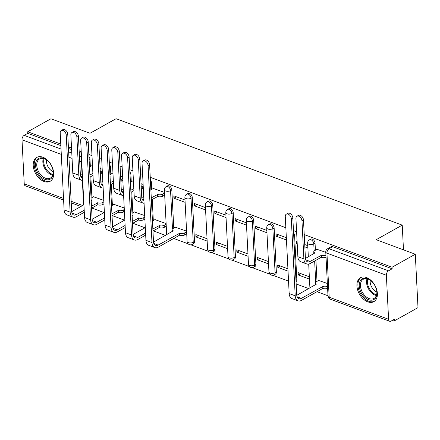 <?xml version="1.0" encoding="UTF-8"?>
<svg xmlns="http://www.w3.org/2000/svg" width="440" height="440" viewBox="0 0 440 440"><rect width="100%" height="100%" fill="white"/><g stroke="black" fill="none" stroke-linecap="round" stroke-linejoin="round"><path stroke-width="0.66" d="M110.809 174.157L110.451 167.101A3.514 2.283 -119.2 0 0 109.434 164.423M131.269 181.764L130.911 174.713A3.514 2.283 -119.2 0 0 129.894 172.029M151.729 189.371L151.371 182.32A3.514 2.283 -119.2 0 0 150.354 179.636M173.767 228.113L171.831 189.926A3.514 2.283 -119.2 0 0 169.054 185.84A3.514 2.283 -119.2 0 0 167.492 185.884L166.21 186.604A3.514 2.283 60.8 0 1 167.767 186.555A3.514 2.283 60.8 0 1 170.549 190.647L172.486 228.916M194.524 241.593L192.291 197.532A3.514 2.283 -119.2 0 0 189.514 193.446A3.514 2.283 -119.2 0 0 187.952 193.49L186.67 194.211A3.514 2.283 60.8 0 1 188.227 194.161A3.514 2.283 60.8 0 1 191.01 198.253L193.243 242.308A3.514 2.283 60.8 0 1 192.335 244.398L193.617 243.683A3.514 2.283 -119.2 0 0 194.524 241.593L193.243 242.308A3.514 1.623 -2.9 0 1 188.281 242.638A3.514 1.623 -2.9 0 1 187.11 241.511A3.514 3.514 0 0 0 192.335 244.398M214.984 249.2L212.751 205.139A3.514 2.283 -119.2 0 0 209.974 201.053A3.514 2.283 -119.2 0 0 208.412 201.097L207.13 201.817A3.514 2.283 60.8 0 1 208.687 201.773A3.514 2.283 60.8 0 1 211.47 205.86L213.703 249.915A3.514 2.283 60.8 0 1 212.795 252.01L214.077 251.29A3.514 2.283 -119.2 0 0 214.984 249.2L213.703 249.915A3.514 1.623 -2.9 0 1 208.747 250.25A3.514 1.623 -2.9 0 1 207.57 249.117A3.514 3.514 0 0 0 212.795 252.01M235.444 256.806L233.216 212.751A3.514 2.283 -119.2 0 0 230.434 208.659A3.514 2.283 -119.2 0 0 228.872 208.709L227.59 209.424A3.514 2.283 60.8 0 1 229.152 209.38A3.514 2.283 60.8 0 1 231.93 213.466L234.163 257.527A3.514 2.283 60.8 0 1 233.255 259.617L234.542 258.896A3.514 2.283 -119.2 0 0 235.444 256.806L234.163 257.527A3.514 1.623 -2.9 0 1 229.207 257.857A3.514 1.623 -2.9 0 1 228.03 256.729A3.514 3.514 0 0 0 233.255 259.617M255.91 264.413L253.677 220.358A3.514 2.283 -119.2 0 0 250.894 216.266A3.514 2.283 -119.2 0 0 249.337 216.315L248.05 217.036A3.514 2.283 60.8 0 1 249.612 216.986A3.514 2.283 60.8 0 1 252.39 221.078L254.623 265.133A3.514 2.283 60.8 0 1 253.715 267.223L255.002 266.503A3.514 2.283 -119.2 0 0 255.91 264.413L254.623 265.133A3.514 1.623 -2.9 0 1 249.667 265.463A3.514 1.623 -2.9 0 1 248.49 264.336A3.514 3.514 0 0 0 253.715 267.223M276.37 272.019L274.137 227.964A3.514 2.283 -119.2 0 0 271.353 223.878A3.514 2.283 -119.2 0 0 269.797 223.922L268.51 224.642A3.514 2.283 60.8 0 1 270.072 224.593A3.514 2.283 60.8 0 1 272.85 228.685L275.082 272.74A3.514 2.283 60.8 0 1 274.175 274.829L275.462 274.115A3.514 2.283 -119.2 0 0 276.37 272.019L275.082 272.74A3.514 1.623 -2.9 0 1 270.127 273.07A3.514 1.623 -2.9 0 1 268.95 271.942A3.514 3.514 0 0 0 274.175 274.829M296.048 281.639A3.514 2.283 -119.2 0 0 296.83 279.631L294.597 235.571A3.514 2.283 -119.2 0 0 293.579 232.892M315.414 250.234L315.057 243.177A3.514 2.283 -119.2 0 0 312.279 239.091A3.514 2.283 -119.2 0 0 310.717 239.14L309.436 239.855A3.514 2.283 60.8 0 1 310.992 239.811A3.514 2.283 60.8 0 1 313.775 243.898L314.132 251.031M367.757 301.846A13.706 8.894 -119.2 0 0 373.841 301.664A13.706 8.894 -119.2 0 0 376.64 289.421A13.706 8.894 -119.2 0 0 366.531 277.563A13.706 8.894 -119.2 0 0 360.448 277.745A13.706 8.894 -119.2 0 0 357.649 289.988A13.706 8.894 -119.2 0 0 367.757 301.846M44.061 181.489A13.706 8.894 -119.2 0 0 50.144 181.308A13.706 8.894 -119.2 0 0 52.938 169.065A13.706 8.894 -119.2 0 0 42.829 157.207A13.706 8.894 -119.2 0 0 36.751 157.388A13.706 8.894 -119.2 0 0 33.952 169.631A13.706 8.894 -119.2 0 0 44.061 181.489M91.911 208.021L104.104 212.553M112.371 215.628L124.57 220.16M132.836 223.234L145.03 227.766M153.296 230.841L165.489 235.378M173.756 238.453L188.095 243.782M190.927 244.833L208.56 251.389M211.387 252.445L229.02 259.001M231.847 260.051L249.48 266.607M252.307 267.658L269.94 274.214M272.767 275.264L288.541 281.132M296.164 283.965L308.715 288.629M316.982 291.704L327.987 295.796M393.058 319.99L394.779 320.628L394.697 319.072L391.083 321.101A3.514 2.129 110.4 0 1 389.697 321.283A3.514 2.129 110.4 0 1 388.591 319.291L386.359 275.237L326.942 253.143L329.175 297.204L388.591 319.291M60.77 144.051L27.715 131.758L50.936 118.756L90.024 133.287L116.045 118.718L402.232 225.132L376.211 239.701L415.294 254.232L418 307.632L394.779 320.628M88.974 156.816A3.514 2.283 60.8 0 1 89.991 159.495L90.349 166.546M90.855 176.594L91.922 197.681M415.294 254.232L392.073 267.234L304.222 234.57M296.599 231.737L293.464 230.566M285.841 227.733L150.238 177.315M142.615 174.477L140.536 173.707M132.913 170.874L129.778 169.708M122.15 166.87L120.076 166.1M112.453 163.268L109.313 162.096M101.689 159.264L99.616 158.494M91.993 155.656L88.853 154.489M81.23 151.657L79.156 150.887M71.533 148.049L68.392 146.883M63.608 200.035L25.339 185.806A3.514 2.129 -69.6 0 1 24.233 183.816L22 139.761A3.514 2.129 -69.6 0 1 24.178 135.339L61.023 149.039M27.715 131.758L27.792 133.315L24.178 135.339M392.15 268.791L332.739 246.697A3.514 2.283 -119.2 0 0 331.177 246.747L327.558 248.771A3.514 2.283 60.8 0 1 329.12 248.727L388.536 270.815L392.15 268.791L392.073 267.234M388.536 270.815A3.514 2.129 110.4 0 0 386.359 275.237M325.787 252.362L317.042 249.321M327.36 283.498L318.62 280.456M297.105 241.698L296.571 241.5L296.687 243.832L297.198 243.546M309.348 276.798L298.15 272.635L298.265 274.967L300.724 273.592M286.341 237.699L276.111 233.893L276.227 236.225L278.685 234.85M287.92 268.835L277.684 265.029L277.805 267.361L280.264 265.986M266.849 230.45L255.646 226.281L255.767 228.619L258.225 227.244M268.428 261.586L257.224 257.416L257.345 259.754L259.804 258.379M246.389 222.838L235.186 218.674L235.306 221.012L237.765 219.637M247.968 253.974L236.764 249.81L236.885 252.148L239.344 250.773M225.929 215.232L214.726 211.068L214.847 213.406L217.305 212.025M227.502 246.367L216.304 242.204L216.425 244.541L218.884 243.161M205.469 207.625L194.266 203.462L194.387 205.794L196.845 204.419M207.042 238.761L195.844 234.597L195.96 236.929L198.424 235.554M185.004 200.019L173.805 195.855L173.921 198.187L176.385 196.812M186.582 231.154L175.395 227.205M164.544 192.412L153.357 188.463M166.122 223.548L154.935 219.599M133.419 180.835L132.897 180.851M144.694 215.578L134.47 211.987M112.959 173.228L112.437 173.245M124.234 207.972L114.01 204.38M111.314 184.201L112.387 205.293M131.775 191.807L132.847 212.9M152.24 199.413L153.307 220.506M315.925 260.277L316.993 281.369M403.486 249.843L402.232 225.132M102.196 169.23L100.122 168.454M92.499 165.621L91.971 165.638M307.769 245.663L304.728 244.536M143.115 184.443L141.042 183.673M122.656 176.836L120.582 176.066M195.96 236.929L207.163 241.098M216.425 244.541L227.623 248.705M236.885 252.148L248.083 256.311M257.345 259.754L268.543 263.918M277.805 267.361L288.041 271.166M298.265 274.967L309.463 279.136M103.774 200.365L93.55 196.774M27.792 133.315L60.846 145.607M68.469 148.44L71.61 149.606M79.233 152.444L81.312 153.214M296.687 243.832L297.226 244.035M304.849 246.868L307.89 248.001M276.227 236.225L286.462 240.031M255.767 228.619L266.964 232.782M235.306 221.012L246.505 225.176M214.847 213.406L226.045 217.569M194.387 205.794L205.585 209.963M173.921 198.187L185.125 202.351M301.972 220.864A4.043 2.623 -119.2 0 0 300.13 217.03A4.043 2.623 -119.2 0 0 296.978 216.216A4.043 2.623 -119.2 0 0 295.939 218.62L297.864 256.68A8.877 5.368 -69.6 0 0 300.663 261.701L306.697 263.945A8.877 5.368 -69.6 0 1 303.897 258.923L301.972 220.864L303.485 220.011L305.415 258.077A6.589 3.988 110.4 0 0 307.494 261.805A6.589 3.988 110.4 0 0 310.084 261.464L321.37 255.332A3.514 1.623 -2.9 0 0 325.93 255.195M296.978 216.216L298.496 215.364A4.043 2.623 60.8 0 1 301.648 216.178A4.043 2.623 60.8 0 1 303.485 220.011M321.173 255.255L321.277 257.279L310.189 263.489A8.877 5.368 -69.6 0 1 306.697 263.945M326.029 257.213A3.514 1.623 177.1 0 1 321.47 257.356L321.277 257.279M317.268 249.194L314.655 250.657A3.514 1.623 -2.9 0 0 313.764 251.812A3.514 1.623 -2.9 0 0 314.941 252.94L305.443 258.445M291.308 218.829A4.043 2.623 -119.2 0 0 289.465 214.995A4.043 2.623 -119.2 0 0 286.314 214.181A4.043 2.623 -119.2 0 0 285.274 216.585L289.173 293.568L295.207 295.812L291.308 218.829L292.826 217.976L296.725 294.959A6.589 3.988 110.4 0 0 298.804 298.689A6.589 3.988 110.4 0 0 301.395 298.348L322.949 286.468A3.514 1.623 -2.9 0 0 327.503 286.33M286.314 214.181L287.832 213.329A4.043 2.623 60.8 0 1 290.983 214.143A4.043 2.623 60.8 0 1 292.826 217.976M322.751 286.391L322.85 288.415L301.499 300.372A8.877 5.368 -69.6 0 1 298.007 300.828A8.877 5.368 -69.6 0 1 295.207 295.812M327.608 288.349A3.514 1.623 177.1 0 1 323.048 288.492L322.85 288.415M318.846 280.329L316.228 281.793A3.514 1.623 -2.9 0 0 315.343 282.948A3.514 1.623 -2.9 0 0 316.52 284.075L296.752 295.328M298.007 300.828L291.973 298.584A8.877 5.368 -69.6 0 1 289.173 293.568M376.013 297.286A11.864 7.695 60.8 0 1 364.111 296.637A11.864 7.695 60.8 0 1 360.146 281.078A11.864 7.695 60.8 0 1 370.772 280.566A11.864 7.695 60.8 0 1 376.833 291.39A11.864 7.695 60.8 0 1 376.013 297.286M370.964 280.726A10.983 7.123 -119.2 0 0 363.297 279.274A10.983 7.123 -119.2 0 0 361.317 281.353A10.983 7.123 -119.2 0 0 363.622 294.151A10.983 7.123 -119.2 0 0 374.028 298.441A10.983 7.123 -119.2 0 0 376.007 296.362A10.983 7.123 -119.2 0 0 376.794 291.137M376.866 291.995A8.646 5.61 60.8 0 1 370.271 280.225M361.372 277.332A13.618 8.833 -119.2 0 0 358.969 279.879A13.618 8.833 -119.2 0 0 361.796 295.708A13.618 8.833 -119.2 0 0 374.677 301.098M52.311 176.93A11.864 7.695 60.8 0 1 40.414 176.281A11.864 7.695 60.8 0 1 36.449 160.721A11.864 7.695 60.8 0 1 47.075 160.21A11.864 7.695 60.8 0 1 53.13 171.034A11.864 7.695 60.8 0 1 52.311 176.93M47.267 160.369A10.983 7.123 -119.2 0 0 39.595 158.917A10.983 7.123 -119.2 0 0 37.615 160.996A10.983 7.123 -119.2 0 0 39.919 173.795A10.983 7.123 -119.2 0 0 50.331 178.079A10.983 7.123 -119.2 0 0 52.311 176A10.983 7.123 -119.2 0 0 53.097 170.781M53.163 171.639A8.646 5.61 60.8 0 1 46.574 159.863M37.669 156.97A13.618 8.833 -119.2 0 0 35.272 159.517A13.618 8.833 -119.2 0 0 38.099 175.351A13.618 8.833 -119.2 0 0 50.98 180.741M138.287 160.001A4.043 2.623 -119.2 0 0 136.444 156.167A4.043 2.623 -119.2 0 0 133.293 155.353A4.043 2.623 -119.2 0 0 132.253 157.757L134.178 195.822A8.877 5.368 -69.6 0 0 136.978 200.838L143.011 203.082A8.877 5.368 -69.6 0 1 140.212 198.066L138.287 160.001L139.799 159.154L141.73 197.214A6.589 3.988 110.4 0 0 143.809 200.943A6.589 3.988 110.4 0 0 143.957 200.992M133.293 155.353L134.811 154.501A4.043 2.623 60.8 0 1 137.962 155.32A4.043 2.623 60.8 0 1 139.799 159.154M151.278 197.874L157.685 194.469A3.514 1.623 -2.9 0 0 162.641 194.139L162.745 196.163A3.514 1.623 177.1 0 1 157.784 196.493L151.382 199.898M157.487 194.398L157.591 196.422M164.681 195.08L162.745 196.163M153.582 188.331L150.97 189.799A3.514 1.623 -2.9 0 0 150.871 189.855M150.981 191.961A3.514 1.623 -2.9 0 0 151.256 192.077L151.003 192.406M141.757 197.582L143.726 196.477M164.577 193.056L162.641 194.139M144.073 203.291A8.877 5.368 -69.6 0 1 143.011 203.082M117.821 152.394A4.043 2.623 -119.2 0 0 115.984 148.561A4.043 2.623 -119.2 0 0 112.833 147.746A4.043 2.623 -119.2 0 0 111.788 150.15L113.718 188.21A8.877 5.368 -69.6 0 0 116.518 193.232L122.551 195.476A8.877 5.368 -69.6 0 1 119.752 190.454L117.821 152.394L119.339 151.541L121.27 189.607A6.589 3.988 110.4 0 0 123.349 193.336A6.589 3.988 110.4 0 0 123.497 193.386M112.833 147.746L114.351 146.894A4.043 2.623 60.8 0 1 117.497 147.708A4.043 2.623 60.8 0 1 119.339 151.541M143.297 187.985L142.285 188.551A3.514 1.623 177.1 0 1 141.312 188.947M133.914 190.614L130.922 192.286M133.122 180.725L130.51 182.188A3.514 1.623 -2.9 0 0 130.411 182.248M130.515 184.355A3.514 1.623 -2.9 0 0 130.796 184.47L130.543 184.8M121.297 189.976L123.266 188.87M130.817 190.267L133.815 188.59M141.207 186.923A3.514 1.623 -2.9 0 0 142.18 186.532L142.285 188.551M143.193 185.961L142.18 186.532M123.613 195.679A8.877 5.368 -69.6 0 1 122.551 195.476M97.361 144.788A4.043 2.623 -119.2 0 0 95.519 140.954A4.043 2.623 -119.2 0 0 92.373 140.135A4.043 2.623 -119.2 0 0 91.328 142.544L93.258 180.604A8.877 5.368 -69.6 0 0 96.058 185.625L102.091 187.869A8.877 5.368 -69.6 0 1 99.292 182.847L97.361 144.788L98.879 143.935L100.809 182.001A6.589 3.988 110.4 0 0 102.889 185.724A6.589 3.988 110.4 0 0 103.037 185.774M92.373 140.135L93.891 139.288A4.043 2.623 60.8 0 1 97.037 140.102A4.043 2.623 60.8 0 1 98.879 143.935M122.837 180.378L121.82 180.945A3.514 1.623 177.1 0 1 120.852 181.34M113.454 183.002L110.457 184.679M112.662 173.118L110.044 174.581A3.514 1.623 -2.9 0 0 109.951 174.636M110.055 176.748A3.514 1.623 -2.9 0 0 110.336 176.864L110.077 177.188M100.837 182.364L102.806 181.264M110.358 182.655L113.35 180.978M120.747 179.316A3.514 1.623 -2.9 0 0 121.721 178.921L121.82 180.945M122.733 178.354L121.721 178.921M103.153 188.073A8.877 5.368 -69.6 0 1 102.091 187.869M76.901 137.175A4.043 2.623 -119.2 0 0 75.059 133.342A4.043 2.623 -119.2 0 0 71.913 132.528A4.043 2.623 -119.2 0 0 70.868 134.932L72.798 172.997A8.877 5.368 -69.6 0 0 75.597 178.019L81.631 180.257A8.877 5.368 -69.6 0 1 78.832 175.241L76.901 137.175L78.419 136.329L80.35 174.394A6.589 3.988 110.4 0 0 82.429 178.118A6.589 3.988 110.4 0 0 82.572 178.167M71.913 132.528L73.425 131.681A4.043 2.623 60.8 0 1 76.576 132.495A4.043 2.623 60.8 0 1 78.419 136.329M102.377 172.772L101.359 173.338A3.514 1.623 177.1 0 1 100.392 173.729M92.994 175.395L89.997 177.073M92.202 165.512L89.584 166.975A3.514 1.623 -2.9 0 0 89.491 167.03M89.595 169.142A3.514 1.623 -2.9 0 0 89.876 169.257L89.617 169.582M80.377 174.757L82.346 173.657M89.898 175.048L92.889 173.371M100.287 171.705A3.514 1.623 -2.9 0 0 101.261 171.314L101.359 173.338M102.273 170.748L101.261 171.314M82.693 180.466A8.877 5.368 -69.6 0 1 81.631 180.257M148.082 165.572A4.043 2.623 -119.2 0 0 146.239 161.739A4.043 2.623 -119.2 0 0 143.088 160.924A4.043 2.623 -119.2 0 0 142.048 163.328L145.948 240.312L151.982 242.556L148.082 165.572L149.6 164.725L153.5 241.709A6.589 3.988 110.4 0 0 155.579 245.432A6.589 3.988 110.4 0 0 158.169 245.097L179.724 233.211A3.514 1.623 -2.9 0 0 184.679 232.881L186.615 231.798M143.088 160.924L144.606 160.078A4.043 2.623 60.8 0 1 147.757 160.892A4.043 2.623 60.8 0 1 149.6 164.725M179.526 233.139L179.63 235.164L158.274 247.121A8.877 5.368 -69.6 0 1 154.781 247.577A8.877 5.368 -69.6 0 1 151.982 242.556M186.72 233.822L184.784 234.905A3.514 1.623 177.1 0 1 179.823 235.235L179.63 235.164M175.621 227.079L173.008 228.542A3.514 1.623 -2.9 0 0 172.117 229.691A3.514 1.623 -2.9 0 0 173.294 230.824L153.527 242.072M154.781 247.577L148.748 245.333A8.877 5.368 -69.6 0 1 145.948 240.312M127.622 157.965A4.043 2.623 -119.2 0 0 125.78 154.132A4.043 2.623 -119.2 0 0 122.628 153.318A4.043 2.623 -119.2 0 0 121.589 155.722L125.488 232.705L131.522 234.949L127.622 157.965L129.14 157.119L133.04 234.097A6.589 3.988 110.4 0 0 135.119 237.826A6.589 3.988 110.4 0 0 137.709 237.485L145.58 233.079M122.628 153.318L124.146 152.465A4.043 2.623 60.8 0 1 127.297 153.285A4.043 2.623 60.8 0 1 129.14 157.119M152.856 229.009L159.264 225.605A3.514 1.623 -2.9 0 0 164.219 225.275L166.155 224.191M159.066 225.533L159.165 227.557L152.955 231.033M166.26 226.215L164.318 227.299A3.514 1.623 177.1 0 1 159.363 227.629L159.165 227.557M155.161 219.466L152.543 220.935A3.514 1.623 -2.9 0 0 152.449 220.99M152.554 223.097A3.514 1.623 -2.9 0 0 152.834 223.218L152.576 223.542M133.067 234.465L145.305 227.612M145.684 235.103L137.814 239.509A8.877 5.368 -69.6 0 1 134.321 239.965A8.877 5.368 -69.6 0 1 131.522 234.949M134.321 239.965L128.288 237.727A8.877 5.368 -69.6 0 1 125.488 232.705M107.162 150.359A4.043 2.623 -119.2 0 0 105.32 146.526A4.043 2.623 -119.2 0 0 102.168 145.712A4.043 2.623 -119.2 0 0 101.129 148.115L105.028 225.099L111.062 227.343L107.162 150.359L108.675 149.507L112.574 226.49A6.589 3.988 110.4 0 0 114.659 230.219A6.589 3.988 110.4 0 0 117.249 229.878L125.12 225.473M102.168 145.712L103.686 144.859A4.043 2.623 60.8 0 1 106.838 145.673A4.043 2.623 60.8 0 1 108.675 149.507M132.396 221.403L138.798 217.998A3.514 1.623 -2.9 0 0 143.759 217.668L144.771 217.096M138.606 217.921L138.704 219.945L132.495 223.421M144.876 219.12L143.858 219.687A3.514 1.623 177.1 0 1 138.903 220.022L138.704 219.945M134.701 211.86L132.083 213.323A3.514 1.623 -2.9 0 0 131.989 213.384M132.094 215.49A3.514 1.623 -2.9 0 0 132.374 215.606L132.116 215.936M112.607 226.859L124.845 220.006M125.224 227.497L117.354 231.902A8.877 5.368 -69.6 0 1 113.861 232.359A8.877 5.368 -69.6 0 1 111.062 227.343M113.861 232.359L107.828 230.115A8.877 5.368 -69.6 0 1 105.028 225.099M86.697 142.753A4.043 2.623 -119.2 0 0 84.859 138.919A4.043 2.623 -119.2 0 0 81.708 138.1A4.043 2.623 -119.2 0 0 80.668 140.508L84.568 217.492L90.602 219.731L86.697 142.753L88.215 141.9L92.114 218.884A6.589 3.988 110.4 0 0 94.193 222.613A6.589 3.988 110.4 0 0 96.789 222.272L104.66 217.866M81.708 138.1L83.226 137.253A4.043 2.623 60.8 0 1 86.372 138.067A4.043 2.623 60.8 0 1 88.215 141.9M111.936 213.791L118.338 210.392A3.514 1.623 -2.9 0 0 123.299 210.056L124.311 209.49M118.14 210.315L118.245 212.339L112.035 215.815M124.416 211.514L123.398 212.08A3.514 1.623 177.1 0 1 118.443 212.416L118.245 212.339M114.241 204.254L111.623 205.716A3.514 1.623 -2.9 0 0 111.529 205.772M111.634 207.884A3.514 1.623 -2.9 0 0 111.914 207.999L111.656 208.323M92.142 219.252L104.385 212.399M104.764 219.89L96.888 224.296A8.877 5.368 -69.6 0 1 93.401 224.752A8.877 5.368 -69.6 0 1 90.602 219.731M93.401 224.752L87.368 222.508A8.877 5.368 -69.6 0 1 84.568 217.492M66.237 135.141A4.043 2.623 -119.2 0 0 64.4 131.307A4.043 2.623 -119.2 0 0 61.248 130.493A4.043 2.623 -119.2 0 0 60.203 132.902L64.103 209.88L70.136 212.124L66.237 135.141L67.755 134.293L71.654 211.277A6.589 3.988 110.4 0 0 73.733 215.001A6.589 3.988 110.4 0 0 76.329 214.665L84.2 210.254M61.248 130.493L62.766 129.646A4.043 2.623 60.8 0 1 65.912 130.46A4.043 2.623 60.8 0 1 67.755 134.293M91.471 206.184L97.878 202.78A3.514 1.623 -2.9 0 0 102.834 202.45L103.851 201.883M97.68 202.708L97.785 204.732L91.575 208.208M103.956 203.907L102.938 204.474A3.514 1.623 177.1 0 1 97.983 204.804L97.785 204.732M93.775 196.647L91.163 198.11A3.514 1.623 -2.9 0 0 91.069 198.165M91.174 200.277A3.514 1.623 -2.9 0 0 91.454 200.393L91.196 200.717M71.682 211.646L83.925 204.793M84.304 212.278L76.428 216.689A8.877 5.368 -69.6 0 1 72.941 217.146A8.877 5.368 -69.6 0 1 70.136 212.124M72.941 217.146L66.908 214.902A8.877 5.368 -69.6 0 1 64.103 209.88M110.451 167.101L109.593 167.585M130.911 174.713L130.053 175.191M151.371 182.32L150.513 182.798M171.831 189.926L170.549 190.647A3.514 1.623 177.1 0 1 165.594 190.977A3.514 1.623 -2.9 0 1 164.417 189.849L166.645 233.904A3.514 1.623 -2.9 0 0 166.98 234.542M192.291 197.532L191.01 198.253A3.514 1.623 177.1 0 1 186.054 198.583A3.514 1.623 -2.9 0 1 184.877 197.456L187.11 241.511M212.751 205.139L211.47 205.86A3.514 1.623 177.1 0 1 206.514 206.19A3.514 1.623 -2.9 0 1 205.337 205.062L207.57 249.117M233.216 212.751L231.93 213.466A3.514 1.623 177.1 0 1 226.974 213.802A3.514 1.623 -2.9 0 1 225.797 212.669L228.03 256.729M253.677 220.358L252.39 221.078A3.514 1.623 177.1 0 1 247.434 221.408A3.514 1.623 -2.9 0 1 246.257 220.275L248.49 264.336M274.137 227.964L272.85 228.685A3.514 1.623 177.1 0 1 267.894 229.014A3.514 1.623 -2.9 0 1 266.717 227.887L268.95 271.942M294.597 235.571L293.739 236.055M315.057 243.177L313.775 243.898A3.514 1.623 177.1 0 1 308.814 244.228A3.514 1.623 -2.9 0 1 307.643 243.1L308.336 256.822M89.991 159.495L89.133 159.973M83.6 204.974L82.357 180.439M82.022 173.839L81.417 161.854L79.679 161.205M72.055 158.373L68.915 157.207M61.292 154.369L22 139.761M24.233 183.816L63.525 198.429M71.148 201.262L82.61 205.524M296.83 279.631L295.972 280.11M314.639 260.997L315.711 282.166M309.997 287.914A3.514 3.514 0 0 1 309.87 287.155A3.514 1.623 -2.9 0 0 310.206 287.798M332.739 246.697L329.12 248.727A3.514 2.129 -69.6 0 0 326.942 253.143A3.514 1.623 177.1 0 1 325.765 252.016L327.998 296.07A3.514 3.514 0 0 0 330.286 299.189L389.697 321.283M68.646 151.877L71.786 153.043M79.409 155.876L81.483 156.646M81.659 160.089A3.514 2.129 -69.6 0 0 81.417 161.854A3.514 1.623 -2.9 0 0 81.752 161.959M330.286 299.189A3.514 2.129 110.4 0 1 329.175 297.204A3.514 1.623 177.1 0 1 327.998 296.07M321.37 255.332L321.47 257.356M310.084 261.464L305.75 259.853M303.897 258.923L297.864 256.68M323.048 288.492L322.949 286.468M297.061 296.736L301.395 298.348M376.382 295.515A10.983 7.123 60.8 0 1 368.522 288.932A10.983 7.123 60.8 0 1 367.021 278.795M367.752 278.982A10.62 6.892 -119.2 0 0 376.602 294.789M52.685 175.159A10.983 7.123 60.8 0 1 44.825 168.575A10.983 7.123 60.8 0 1 43.324 158.439M44.055 158.626A10.62 6.892 -119.2 0 0 52.905 174.433M157.685 194.469L157.784 196.493M143.891 199.667L142.065 198.99M140.212 198.066L134.178 195.822M123.426 192.06L121.605 191.384M119.752 190.454L113.718 188.21M102.966 184.454L101.145 183.777M99.292 182.847L93.258 180.604M82.505 176.847L80.685 176.171M78.832 175.241L72.798 172.997M179.823 235.235L179.724 233.211M153.835 243.485L158.169 245.097M184.784 234.905L184.679 232.881M159.363 227.629L159.264 225.605M133.375 235.879L137.709 237.485M164.318 227.299L164.219 225.275M138.903 220.022L138.798 217.998M112.915 228.267L117.249 229.878M143.858 219.687L143.759 217.668M118.443 212.416L118.338 210.392M92.455 220.66L96.789 222.272M123.398 212.08L123.299 210.056M97.983 204.804L97.878 202.78M71.995 213.054L76.329 214.665M102.938 204.474L102.834 202.45M309.87 287.155L308.704 264.061M309.436 239.855A3.514 3.514 0 0 0 307.643 243.1M268.51 224.642A3.514 3.514 0 0 0 266.717 227.887M248.05 217.036A3.514 3.514 0 0 0 246.257 220.275M227.59 209.424A3.514 3.514 0 0 0 225.797 212.669M207.13 201.817A3.514 3.514 0 0 0 205.337 205.062M186.67 194.211A3.514 3.514 0 0 0 184.877 197.456M166.645 233.904A3.514 3.514 0 0 0 166.771 234.657M166.21 186.604A3.514 3.514 0 0 0 164.417 189.849M71.231 202.868L80.922 206.47M327.558 248.771A3.514 3.514 0 0 0 325.765 252.016M313.764 251.812L313.863 253.726M315.442 284.861L315.343 282.948M172.216 231.611L172.117 229.691"/></g></svg>
